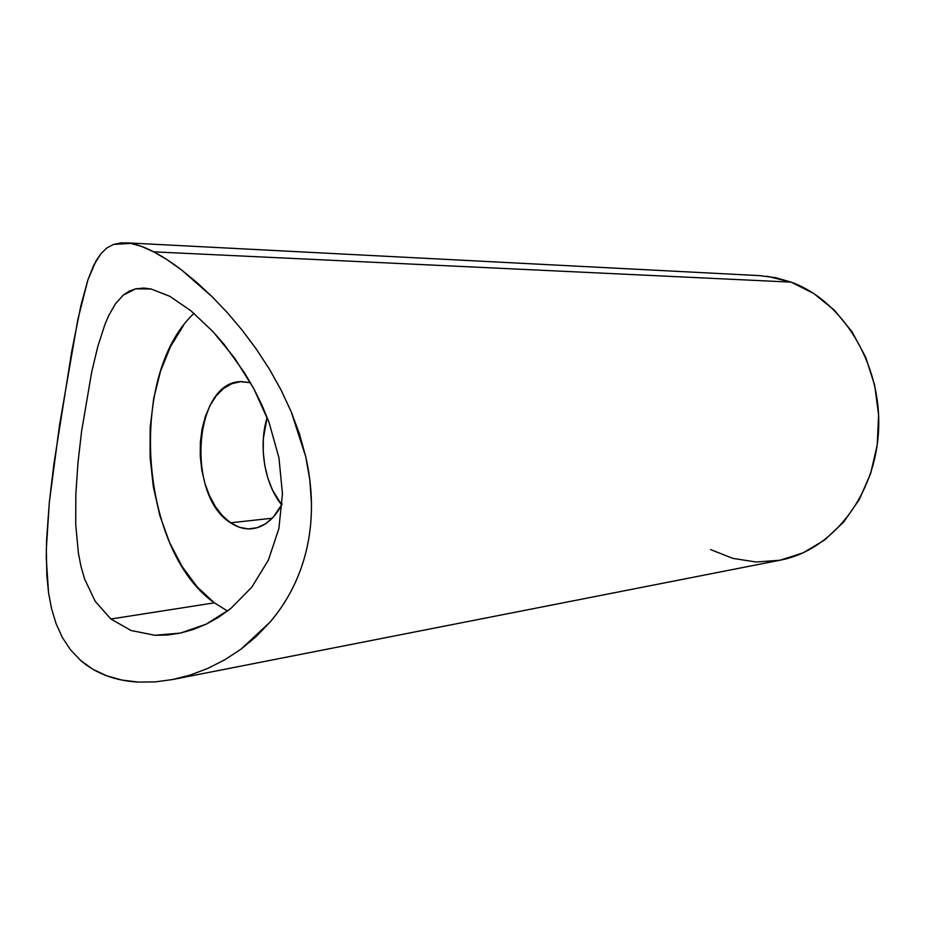 <?xml version="1.0" encoding="UTF-8"?>
<svg xmlns="http://www.w3.org/2000/svg" width="925" height="925" viewBox="0 0 925 925"><rect width="100%" height="100%" fill="white"/><g stroke="black" fill="none" stroke-linecap="round" stroke-linejoin="round"><path stroke-width="1.39" d="M92.997 669.33L80.857 660.647L70.635 649.974L62.449 637.649L56.124 623.774L51.546 608.65L48.539 592.624L46.84 575.732L46.319 549.219L49.291 502.645L53.847 464.304L71.699 351.639L81.018 305.03L87.852 280.044L93.807 265.07L101.045 253.531L106.803 248.016L113.521 244.397L121.464 242.789L130.807 243.414L141.502 246.397L153.677 251.843L167.124 259.74L181.485 269.903L196.62 282.298L212.01 296.613L227.273 312.604L242.188 330.202L256.271 349.026L269.279 368.948L281.05 389.968L291.202 411.752L299.48 434.01L305.747 456.719C309.32 472.756 311.216 488.088 311.436 502.726C311.656 518.139 310.233 532.893 307.146 546.987C304.036 561.14 299.318 574.622 292.971 587.421C286.958 599.585 279.362 611.09 270.192 621.947L256.317 636.446L241.055 649.107L224.787 659.768L207.871 668.37L190.434 674.972L172.767 679.505L155.377 681.875L138.392 682.095L121.996 680.083L106.745 675.805L92.997 669.33M172.79 679.493L780.168 560.18C831.818 550.583 875.732 495.673 878.588 429.801C881.745 363.964 842.606 300.567 791.118 282.125L153.677 251.843L791.118 282.125L767.299 276.298M267.163 417.441C258.237 445.942 264.492 484.076 281.697 504.9L272.482 490.007L267.857 478.109L264.735 465.229L263.22 451.851L263.359 438.427L267.163 417.441M230.614 522.81C185.578 495.627 193.834 380.348 241.818 381.609L250.455 382.696L240.512 381.678L231.782 383.725L223.63 388.477L216.358 395.703L210.218 405.092L205.408 416.273L202.089 428.842L200.355 442.323L200.262 456.256L201.812 470.143L204.945 483.509L209.57 495.892L215.537 506.831L222.624 515.919L230.614 522.81L239.228 527.204L248.131 528.892L257.011 527.77L265.51 523.816L273.28 517.133L282.171 503.963C274.39 518.832 264.423 527.088 252.294 528.73C244.836 529.505 237.609 527.539 230.614 522.81L272.274 518.208L230.614 522.81M194.019 313.367C127.326 375.469 139.64 550.467 214.346 602.834L110.873 619.01L95.217 601.331L84.614 579.015L80.972 566.308L78.359 552.93L75.723 524.394L75.827 494.089L77.977 462.731L81.585 431.339L91.679 372.081L97.796 346.574L104.826 324.721L108.757 315.494L115.394 303.897L123.141 295.225L129.037 291.259L135.663 288.831L143.618 288.068L151.168 289.005L169.853 296.335L190.932 310.788L213.108 331.751L224.023 344.273L244.628 372.972L253.785 388.673L262.006 405.219L269.059 422.436L278.968 457.933L282.46 493.892L278.876 528.591L268.412 560.053L251.808 587.19L230.637 608.662L218.682 617.218L206.263 624.121L193.464 629.416L180.421 633.082L167.483 635.024L154.845 635.267L131.072 630.515L110.873 619.01L214.346 602.834L227.573 611.055M214.346 602.834L197.187 586.913L182.121 566.551L169.576 542.536L159.909 515.722L153.353 487.001L150.081 457.262L150.185 427.442L153.689 398.444L160.522 371.191L170.524 346.586L183.451 325.507M710.562 549.566L732.762 558.353L756.153 562.018L779.891 560.238M780.145 560.192L803.027 552.873L824.614 540.027L843.669 522.035L859.29 499.546L870.668 473.438L877.235 444.821L878.6 415.001L874.68 385.32L865.673 357.166L852.041 331.809L834.489 310.314L813.85 293.56L791.118 282.125L775.601 277.673L759.899 275.65L125.731 242.801M51.546 608.65L48.539 592.624L46.25 558.168L46.574 540.154L49.291 502.645L59.501 425.327L77.873 319.403L87.852 280.044L96.05 260.827L101.045 253.531L106.803 248.016L113.521 244.397L130.807 243.414C137.559 244.628 145.19 247.438 153.677 251.843C162.187 256.248 171.46 262.272 181.485 269.903L212.01 296.613L227.273 312.604L242.188 330.202L256.271 349.026L269.279 368.948L281.05 389.968L291.202 411.752L305.747 456.719L309.817 479.89L311.436 502.726C311.679 518.012 310.245 532.765 307.146 546.987C304.001 561.267 299.284 574.737 292.971 587.421C286.727 599.943 279.13 611.448 270.192 621.947L241.055 649.107L224.787 659.768L207.871 668.37L190.434 674.972L172.767 679.505L155.377 681.875M138.392 682.095C126.875 681.459 116.33 679.366 106.745 675.805C96.894 672.128 88.268 667.075 80.857 660.647M84.614 579.015L95.217 601.331L110.873 619.01L131.072 630.515L154.845 635.267L180.421 633.082L206.263 624.121L230.637 608.662L251.808 587.19L268.412 560.053L278.876 528.591L282.46 493.892L278.968 457.933L269.059 422.436L253.785 388.673L234.649 358.125L213.108 331.751L190.932 310.788L169.853 296.335L151.168 289.005L135.663 288.831L123.141 295.225M75.723 524.394L78.359 552.93M104.826 324.721L97.796 346.574L91.679 372.081L81.585 431.339L77.977 462.731"/></g></svg>

